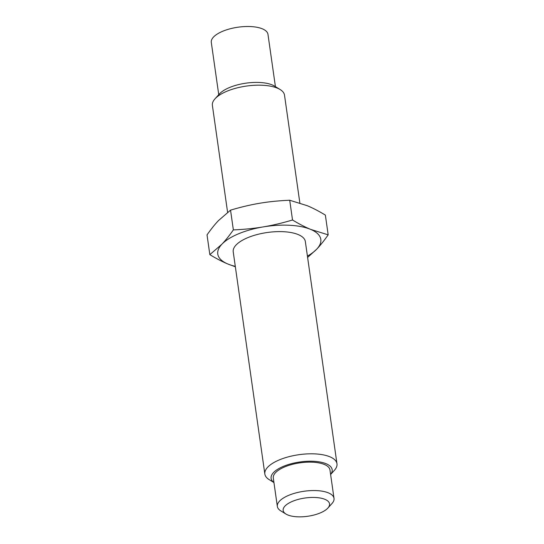 <?xml version="1.0" encoding="UTF-8"?>
<svg xmlns="http://www.w3.org/2000/svg" width="544" height="544" viewBox="0 0 544 544"><rect width="100%" height="100%" fill="white"/><g stroke="black" fill="none" stroke-linecap="round" stroke-linejoin="round"><path stroke-width="0.82" d="M218.742 94.69L211.296 42.398A28.621 11.274 -8.1 0 1 238.048 27.2A28.621 11.274 -8.1 0 1 267.968 34.333L275.414 86.625M227.596 212.323L212.384 105.407A36.428 14.348 -8.1 0 1 214.996 98.824L219.409 93.956A30.831 12.145 -8.1 0 1 246.01 83.157A30.831 12.145 -8.1 0 1 274.564 86.108L280.16 89.549A36.428 14.348 -8.1 0 1 284.505 95.146L299.853 202.966M214.996 98.824A36.428 14.348 -8.1 0 1 246.425 86.068A36.428 14.348 -8.1 0 1 280.16 89.549M273.945 482.562L269.192 479.638A36.428 14.348 -8.1 0 1 264.846 474.042L233.226 251.845A36.428 14.348 -8.1 0 1 267.267 232.506A36.428 14.348 -8.1 0 1 305.347 241.577L336.974 463.78A36.428 14.348 -8.1 0 1 334.356 470.363L330.616 474.497M264.846 474.042A36.428 14.348 -8.1 0 1 298.887 454.702A36.428 14.348 -8.1 0 1 336.974 463.78M273.938 482.508A30.831 12.145 -8.1 0 1 299.921 461.978A30.831 12.145 -8.1 0 1 330.609 474.443M285.96 514.046L280.758 510.843A28.621 11.274 -8.1 0 1 277.345 506.444L273.299 478.033A28.621 11.274 -8.1 0 1 300.043 462.835A28.621 11.274 -8.1 0 1 329.97 469.968L334.016 498.379A28.621 11.274 -8.1 0 1 331.956 503.554L327.855 508.082A23.419 9.228 -8.1 0 1 309.298 516.025A23.419 9.228 -8.1 0 1 287.749 514.944A23.419 9.228 -8.1 0 1 285.96 514.046A23.419 9.228 -8.1 0 1 305.055 498.012A23.419 9.228 -8.1 0 1 327.855 508.082M277.345 506.444A28.621 11.274 -8.1 0 1 304.089 491.252A28.621 11.274 -8.1 0 1 334.016 498.379M207.026 234.899C211.024 229.174 214.853 224.393 218.504 220.558L230.54 210.147C240.89 207.06 250.662 204.755 259.848 203.232C269.035 201.681 278.99 200.688 289.714 200.246L307.258 205.707C312.793 208.005 318.825 211.133 325.366 215.098L328.175 234.852L310.631 229.384C305.096 227.086 299.057 223.958 292.522 219.994C282.173 223.074 272.408 225.379 263.214 226.909C254.034 228.453 244.079 229.452 233.356 229.894C229.357 235.62 225.529 240.4 221.877 244.236L209.841 254.646L207.026 234.899M233.356 229.894L230.54 210.147M209.841 254.646C216.376 258.611 222.408 261.746 227.943 264.037L235.348 266.778M292.522 219.994L289.714 200.246M307.605 257.421L316.696 249.193C320.348 245.358 324.176 240.577 328.175 234.852M235.287 266.342A52.04 20.502 -8.1 0 1 227.943 264.037A52.04 20.502 -8.1 0 1 221.877 244.236A52.04 20.502 -8.1 0 1 263.214 226.909A52.04 20.502 -8.1 0 1 310.631 229.384A52.04 20.502 -8.1 0 1 316.696 249.193A52.04 20.502 -8.1 0 1 307.414 256.074"/></g></svg>
